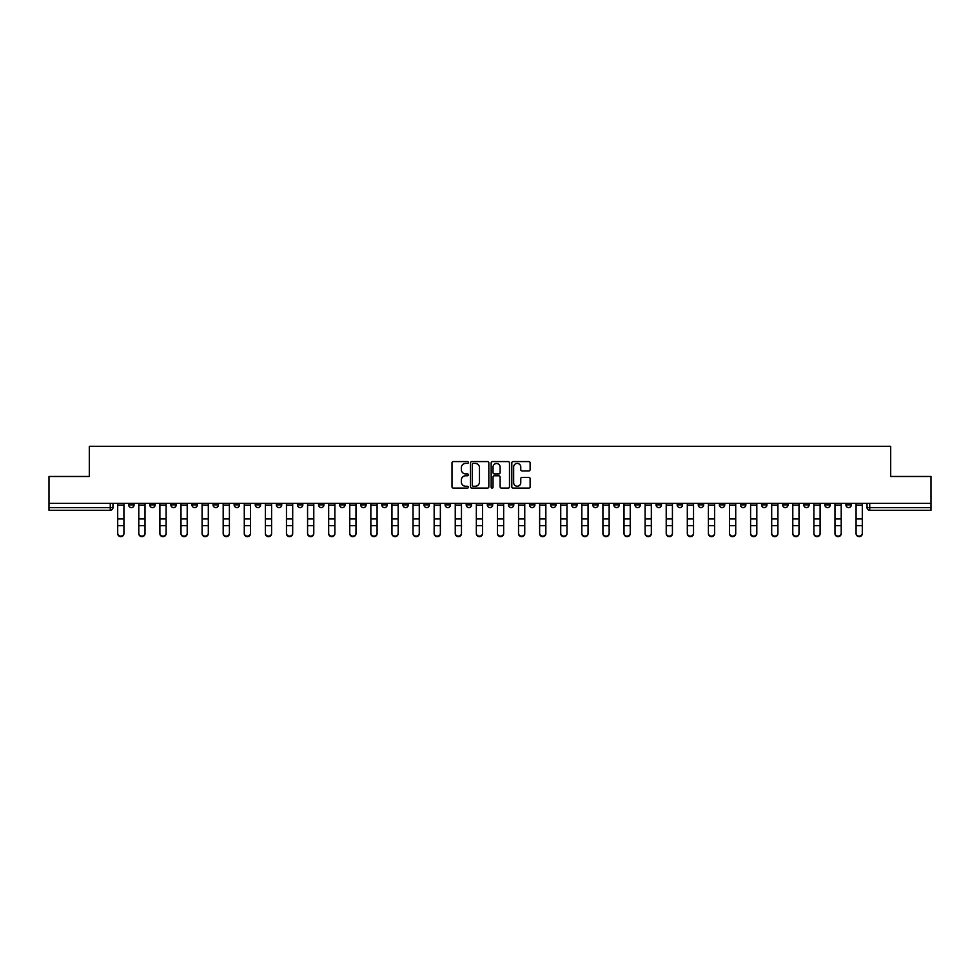 <?xml version="1.0" encoding="UTF-8"?>
<svg xmlns="http://www.w3.org/2000/svg" width="980" height="980" viewBox="0 0 980 980"><rect width="100%" height="100%" fill="white"/><g stroke="black" fill="none" stroke-linecap="round" stroke-linejoin="round"><path stroke-width="1.47" d="M468.367 462.511A0.931 0.931 0 0 0 467.435 461.58L453.336 461.58A1.323 1.323 0 0 0 452.001 462.903L452.001 486.803A1.323 1.323 0 0 0 453.336 488.126L467.435 488.126A0.931 0.931 0 0 0 468.367 487.195A0.931 0.931 0 0 0 467.435 486.264L465.61 486.264A4.251 4.251 0 0 1 461.36 482.013L461.36 480.029A4.251 4.251 0 0 1 465.61 475.778L467.435 475.778A0.931 0.931 0 0 0 468.367 474.847A0.931 0.931 0 0 0 467.435 473.916L465.61 473.916A4.251 4.251 0 0 1 461.36 469.677L461.36 467.68A4.251 4.251 0 0 1 465.61 463.43L467.435 463.43A0.931 0.931 0 0 0 468.367 462.511M824.842 503.389L824.842 504.872L830.256 504.872A2.707 2.707 0 0 1 827.549 507.579A2.707 2.707 0 0 1 824.842 504.872L824.842 503.389M698.262 503.389L698.262 504.872L703.677 504.872A2.707 2.707 0 0 1 700.97 507.579A2.707 2.707 0 0 1 698.262 504.872L698.262 503.389M677.168 503.389L677.168 504.872L682.57 504.872A2.707 2.707 0 0 1 679.875 507.579A2.707 2.707 0 0 1 677.168 504.872L677.168 503.389M550.589 503.389L550.589 504.872L555.991 504.872A2.707 2.707 0 0 1 553.296 507.579A2.707 2.707 0 0 1 550.589 504.872L550.589 503.389M529.494 503.389L529.494 504.872L534.896 504.872A2.707 2.707 0 0 1 532.189 507.579A2.707 2.707 0 0 1 529.494 504.872L529.494 503.389M508.387 503.389L508.387 504.872L513.802 504.872A2.707 2.707 0 0 1 511.095 507.579A2.707 2.707 0 0 1 508.387 504.872L508.387 503.389M466.198 503.389L466.198 504.872L471.613 504.872A2.707 2.707 0 0 1 468.906 507.579A2.707 2.707 0 0 1 466.198 504.872L466.198 503.389M424.009 504.872L424.009 503.389L424.009 504.872A2.707 2.707 0 0 0 426.704 507.579A2.707 2.707 0 0 1 424.009 504.872L429.412 504.872A2.707 2.707 0 0 1 426.704 507.579A2.707 2.707 0 0 0 429.412 504.872L429.412 503.389L429.412 504.872M402.915 504.872L402.915 503.389L402.915 504.872A2.707 2.707 0 0 0 405.61 507.579A2.707 2.707 0 0 1 402.915 504.872L408.317 504.872A2.707 2.707 0 0 1 405.61 507.579M381.808 504.872L381.808 503.389L381.808 504.872A2.707 2.707 0 0 0 384.515 507.579A2.707 2.707 0 0 1 381.808 504.872L387.223 504.872A2.707 2.707 0 0 1 384.515 507.579A2.707 2.707 0 0 0 387.223 504.872L387.223 503.389L387.223 504.872M360.714 503.389L360.714 504.872L366.128 504.872A2.707 2.707 0 0 1 363.421 507.579A2.707 2.707 0 0 1 360.714 504.872L360.714 503.389M339.619 503.389L339.619 504.872L345.034 504.872A2.707 2.707 0 0 1 342.326 507.579A2.707 2.707 0 0 1 339.619 504.872L339.619 503.389M318.524 503.389L318.524 504.872L323.927 504.872A2.707 2.707 0 0 1 321.232 507.579A2.707 2.707 0 0 1 318.524 504.872L318.524 503.389M297.43 504.872L297.43 503.389L297.43 504.872A2.707 2.707 0 0 0 300.125 507.579A2.707 2.707 0 0 1 297.43 504.872L302.832 504.872A2.707 2.707 0 0 1 300.125 507.579M255.229 504.872L255.229 503.389L255.229 504.872A2.707 2.707 0 0 0 257.936 507.579A2.707 2.707 0 0 1 255.229 504.872L260.643 504.872A2.707 2.707 0 0 1 257.936 507.579A2.707 2.707 0 0 0 260.643 504.872L260.643 503.389L260.643 504.872M234.134 504.872L234.134 503.389L234.134 504.872A2.707 2.707 0 0 0 236.842 507.579A2.707 2.707 0 0 1 234.134 504.872L239.549 504.872A2.707 2.707 0 0 1 236.842 507.579A2.707 2.707 0 0 0 239.549 504.872L239.549 503.389L239.549 504.872M213.04 504.872L213.04 503.389L213.04 504.872A2.707 2.707 0 0 0 215.747 507.579A2.707 2.707 0 0 1 213.04 504.872L218.454 504.872A2.707 2.707 0 0 1 215.747 507.579A2.707 2.707 0 0 0 218.454 504.872L218.454 503.389L218.454 504.872M191.945 504.872L191.945 503.389L191.945 504.872A2.707 2.707 0 0 0 194.653 507.579A2.707 2.707 0 0 1 191.945 504.872L197.347 504.872A2.707 2.707 0 0 1 194.653 507.579M170.851 504.872L170.851 503.389L170.851 504.872A2.707 2.707 0 0 0 173.546 507.579A2.707 2.707 0 0 1 170.851 504.872L176.253 504.872A2.707 2.707 0 0 1 173.546 507.579A2.707 2.707 0 0 0 176.253 504.872L176.253 503.389L176.253 504.872M149.744 504.872L149.744 503.389L149.744 504.872A2.707 2.707 0 0 0 152.451 507.579A2.707 2.707 0 0 1 149.744 504.872L155.159 504.872A2.707 2.707 0 0 1 152.451 507.579A2.707 2.707 0 0 0 155.159 504.872L155.159 503.389L155.159 504.872M528.796 470.939A1.323 1.323 0 0 0 530.119 469.604L530.119 462.903A1.323 1.323 0 0 0 528.796 461.58L513.128 461.58A1.323 1.323 0 0 0 511.805 462.903L511.805 486.803A1.323 1.323 0 0 0 513.128 488.126L528.796 488.126A1.323 1.323 0 0 0 530.119 486.803L530.119 478.706A1.323 1.323 0 0 0 528.796 477.37L522.095 477.37A1.323 1.323 0 0 0 520.76 478.706L520.76 482.711A3.553 3.553 0 0 1 517.207 486.264A3.553 3.553 0 0 1 513.667 482.711L513.667 466.982A3.553 3.553 0 0 1 517.207 463.43A3.553 3.553 0 0 1 520.76 466.982L520.76 469.604A1.323 1.323 0 0 0 522.095 470.939L528.796 470.939M49 503.389L49 476.476L89.303 476.476L89.303 446.317L890.698 446.317L890.698 476.476L931 476.476L931 503.389L49 503.389L49 507.579L112.97 507.579L112.97 503.389M488.836 462.903A1.323 1.323 0 0 0 487.513 461.58L471.846 461.58A1.323 1.323 0 0 0 470.523 462.903L470.523 486.803A1.323 1.323 0 0 0 471.846 488.126L487.513 488.126A1.323 1.323 0 0 0 488.836 486.803L488.836 462.903M492.487 461.58L508.155 461.58A1.323 1.323 0 0 1 509.478 462.903L509.478 486.803A1.323 1.323 0 0 1 508.155 488.126L501.454 488.126A1.323 1.323 0 0 1 500.119 486.803L500.119 477.113A1.323 1.323 0 0 0 498.796 475.778L494.349 475.778A1.323 1.323 0 0 0 493.026 477.113L493.026 487.195A0.931 0.931 0 0 1 492.095 488.126A0.931 0.931 0 0 1 491.164 487.195L491.164 462.903A1.323 1.323 0 0 1 492.487 461.58M867.031 503.389L867.031 507.579L931 507.579L931 510.286L869.738 510.286A2.707 2.707 0 0 1 867.031 507.579A2.707 2.707 0 0 0 869.738 510.286L869.738 503.389M931 503.389L931 507.579M112.97 507.579A2.707 2.707 0 0 1 110.262 510.286L49 510.286L49 507.579M851.351 503.389L851.351 504.872A2.707 2.707 0 0 1 848.643 507.579A2.707 2.707 0 0 1 845.936 504.872L851.351 504.872M845.936 503.389L845.936 504.872M830.256 503.389L830.256 504.872A2.707 2.707 0 0 1 827.549 507.579M809.149 503.389L809.149 504.872A2.707 2.707 0 0 1 806.454 507.579A2.707 2.707 0 0 1 803.747 504.872L809.149 504.872M803.747 503.389L803.747 504.872M788.055 503.389L788.055 504.872A2.707 2.707 0 0 1 785.348 507.579A2.707 2.707 0 0 1 782.653 504.872L788.055 504.872M782.653 503.389L782.653 504.872M766.96 503.389L766.96 504.872A2.707 2.707 0 0 1 764.253 507.579A2.707 2.707 0 0 1 761.546 504.872A2.707 2.707 0 0 0 764.253 507.579M761.546 503.389L761.546 504.872L766.96 504.872M745.866 503.389L745.866 504.872A2.707 2.707 0 0 1 743.159 507.579A2.707 2.707 0 0 1 740.451 504.872L745.866 504.872M740.451 503.389L740.451 504.872M724.771 503.389L724.771 504.872A2.707 2.707 0 0 1 722.064 507.579A2.707 2.707 0 0 1 719.357 504.872L724.771 504.872M719.357 503.389L719.357 504.872M703.677 503.389L703.677 504.872M682.57 503.389L682.57 504.872L682.57 503.389M661.476 503.389L661.476 504.872A2.707 2.707 0 0 1 658.768 507.579A2.707 2.707 0 0 1 656.073 504.872L661.476 504.872M656.073 503.389L656.073 504.872M640.381 503.389L640.381 504.872A2.707 2.707 0 0 1 637.674 507.579A2.707 2.707 0 0 1 634.967 504.872L640.381 504.872M634.967 503.389L634.967 504.872M619.287 503.389L619.287 504.872A2.707 2.707 0 0 1 616.579 507.579A2.707 2.707 0 0 1 613.872 504.872L619.287 504.872M613.872 503.389L613.872 504.872M598.192 503.389L598.192 504.872A2.707 2.707 0 0 1 595.485 507.579A2.707 2.707 0 0 1 592.778 504.872L598.192 504.872M592.778 503.389L592.778 504.872M577.085 503.389L577.085 504.872A2.707 2.707 0 0 1 574.39 507.579A2.707 2.707 0 0 1 571.683 504.872L577.085 504.872M571.683 503.389L571.683 504.872M555.991 503.389L555.991 504.872A2.707 2.707 0 0 1 553.296 507.579M534.896 503.389L534.896 504.872M513.802 504.872L513.802 503.389L513.802 504.872A2.707 2.707 0 0 1 511.095 507.579M492.707 503.389L492.707 504.872A2.707 2.707 0 0 1 490 507.579A2.707 2.707 0 0 1 487.293 504.872A2.707 2.707 0 0 0 490 507.579A2.707 2.707 0 0 0 492.707 504.872L487.293 504.872L487.293 503.389M471.613 504.872L471.613 503.389L471.613 504.872A2.707 2.707 0 0 1 468.906 507.579M450.506 503.389L450.506 504.872A2.707 2.707 0 0 1 447.811 507.579A2.707 2.707 0 0 1 445.104 504.872A2.707 2.707 0 0 0 447.811 507.579M445.104 503.389L445.104 504.872L450.506 504.872M408.317 503.389L408.317 504.872L408.317 503.389M366.128 504.872L366.128 503.389L366.128 504.872A2.707 2.707 0 0 1 363.421 507.579M345.034 504.872L345.034 503.389L345.034 504.872A2.707 2.707 0 0 1 342.326 507.579M323.927 504.872L323.927 503.389L323.927 504.872A2.707 2.707 0 0 1 321.232 507.579M302.832 503.389L302.832 504.872L302.832 503.389M281.738 504.872L281.738 503.389L281.738 504.872A2.707 2.707 0 0 1 279.031 507.579A2.707 2.707 0 0 1 276.323 504.872L281.738 504.872A2.707 2.707 0 0 1 279.031 507.579M276.323 503.389L276.323 504.872M197.347 503.389L197.347 504.872L197.347 503.389M134.064 503.389L134.064 504.872A2.707 2.707 0 0 1 131.357 507.579A2.707 2.707 0 0 1 128.65 504.872A2.707 2.707 0 0 0 131.357 507.579A2.707 2.707 0 0 0 134.064 504.872L134.064 503.389M128.65 503.389L128.65 504.872L134.064 504.872M473.303 463.43A0.931 0.931 0 0 0 472.385 464.361L472.385 485.333A0.931 0.931 0 0 0 473.303 486.264L475.227 486.264A4.251 4.251 0 0 0 479.477 482.013L479.477 467.68A4.251 4.251 0 0 0 475.227 463.43L473.303 463.43M500.119 467.056A3.553 3.553 0 0 0 496.566 463.503A3.553 3.553 0 0 0 493.026 467.056L493.026 472.593A1.323 1.323 0 0 0 494.349 473.916L498.796 473.916A1.323 1.323 0 0 0 500.119 472.593L500.119 467.056M123.921 533.684A3.112 2.965 180 0 1 120.81 536.648A3.112 2.965 180 0 1 117.698 533.684L117.698 533.157A3.112 2.965 0 0 0 120.81 536.134A3.112 2.965 0 0 0 123.921 533.157L123.921 526.15M117.698 503.389L117.698 533.157M123.921 503.389L123.921 533.157M145.016 533.684A3.112 2.965 180 0 1 141.904 536.648A3.112 2.965 180 0 1 138.793 533.684L138.793 533.157A3.112 2.965 0 0 0 141.904 536.134A3.112 2.965 0 0 0 145.016 533.157L145.016 526.15M166.11 533.684A3.112 2.965 180 0 1 162.999 536.648A3.112 2.965 180 0 1 159.887 533.684L159.887 533.157A3.112 2.965 0 0 0 162.999 536.134A3.112 2.965 0 0 0 166.11 533.157L166.11 526.15M138.793 503.389L138.793 533.157M145.016 503.389L145.016 533.157M159.887 503.389L159.887 533.157M166.11 503.389L166.11 533.157M187.204 533.684A3.112 2.965 180 0 1 184.105 536.648A3.112 2.965 180 0 1 180.994 533.684L180.994 533.157A3.112 2.965 0 0 0 184.105 536.134A3.112 2.965 0 0 0 187.204 533.157L187.204 526.15M208.311 533.684A3.112 2.965 180 0 1 205.2 536.648A3.112 2.965 180 0 1 202.088 533.684L202.088 533.157A3.112 2.965 0 0 0 205.2 536.134A3.112 2.965 0 0 0 208.311 533.157L208.311 526.15M229.406 533.684A3.112 2.965 180 0 1 226.294 536.648A3.112 2.965 180 0 1 223.183 533.684L223.183 533.157A3.112 2.965 0 0 0 226.294 536.134A3.112 2.965 0 0 0 229.406 533.157L229.406 526.15M180.994 503.389L180.994 533.157M187.204 503.389L187.204 533.157M202.088 503.389L202.088 533.157M208.311 503.389L208.311 533.157M223.183 503.389L223.183 533.157M229.406 503.389L229.406 533.157M250.5 533.684A3.112 2.965 180 0 1 247.389 536.648A3.112 2.965 180 0 1 244.277 533.684L244.277 533.157A3.112 2.965 0 0 0 247.389 536.134A3.112 2.965 0 0 0 250.5 533.157L250.5 526.15M244.277 503.389L244.277 533.157M250.5 503.389L250.5 533.157M271.595 533.684A3.112 2.965 180 0 1 268.483 536.648A3.112 2.965 180 0 1 265.372 533.684L265.372 533.157A3.112 2.965 0 0 0 268.483 536.134A3.112 2.965 0 0 0 271.595 533.157L271.595 526.15M265.372 503.389L265.372 533.157M271.595 503.389L271.595 533.157M292.689 533.684A3.112 2.965 180 0 1 289.578 536.648A3.112 2.965 180 0 1 286.466 533.684L286.466 533.157A3.112 2.965 0 0 0 289.578 536.134A3.112 2.965 0 0 0 292.689 533.157L292.689 526.15M286.466 503.389L286.466 533.157M292.689 503.389L292.689 533.157M313.784 533.684A3.112 2.965 180 0 1 310.685 536.648A3.112 2.965 180 0 1 307.573 533.684L307.573 533.157A3.112 2.965 0 0 0 310.685 536.134A3.112 2.965 0 0 0 313.784 533.157L313.784 526.15M307.573 503.389L307.573 533.157M313.784 503.389L313.784 533.157M334.891 533.684A3.112 2.965 180 0 1 331.779 536.648A3.112 2.965 180 0 1 328.668 533.684L328.668 533.157A3.112 2.965 0 0 0 331.779 536.134A3.112 2.965 0 0 0 334.891 533.157L334.891 526.15M355.985 533.684A3.112 2.965 180 0 1 352.874 536.648A3.112 2.965 180 0 1 349.762 533.684L349.762 533.157A3.112 2.965 0 0 0 352.874 536.134A3.112 2.965 0 0 0 355.985 533.157L355.985 526.15M377.079 533.684A3.112 2.965 180 0 1 373.968 536.648A3.112 2.965 180 0 1 370.857 533.684L370.857 533.157A3.112 2.965 0 0 0 373.968 536.134A3.112 2.965 0 0 0 377.079 533.157L377.079 526.15M398.174 533.684A3.112 2.965 180 0 1 395.063 536.648A3.112 2.965 180 0 1 391.951 533.684L391.951 533.157A3.112 2.965 0 0 0 395.063 536.134A3.112 2.965 0 0 0 398.174 533.157L398.174 526.15M419.269 533.684A3.112 2.965 180 0 1 416.157 536.648A3.112 2.965 180 0 1 413.046 533.684L413.046 533.157A3.112 2.965 0 0 0 416.157 536.134A3.112 2.965 0 0 0 419.269 533.157L419.269 526.15M440.363 533.684A3.112 2.965 180 0 1 437.264 536.648A3.112 2.965 180 0 1 434.152 533.684L434.152 533.157A3.112 2.965 0 0 0 437.264 536.134A3.112 2.965 0 0 0 440.363 533.157L440.363 526.15M328.668 503.389L328.668 533.157M334.891 503.389L334.891 533.157M349.762 503.389L349.762 533.157M355.985 503.389L355.985 533.157M370.857 503.389L370.857 533.157M377.079 503.389L377.079 533.157M391.951 503.389L391.951 533.157M398.174 503.389L398.174 533.157M413.046 503.389L413.046 533.157M419.269 503.389L419.269 533.157M434.152 503.389L434.152 533.157M440.363 503.389L440.363 533.157M461.47 533.684A3.112 2.965 180 0 1 458.358 536.648A3.112 2.965 180 0 1 455.247 533.684L455.247 533.157A3.112 2.965 0 0 0 458.358 536.134A3.112 2.965 0 0 0 461.47 533.157L461.47 526.15M455.247 503.389L455.247 533.157M461.47 503.389L461.47 533.157M482.564 533.684A3.112 2.965 180 0 1 479.453 536.648A3.112 2.965 180 0 1 476.341 533.684L476.341 533.157A3.112 2.965 0 0 0 479.453 536.134A3.112 2.965 0 0 0 482.564 533.157L482.564 526.15M476.341 503.389L476.341 533.157M482.564 503.389L482.564 533.157M503.659 533.684A3.112 2.965 180 0 1 500.547 536.648A3.112 2.965 180 0 1 497.436 533.684L497.436 533.157A3.112 2.965 0 0 0 500.547 536.134A3.112 2.965 0 0 0 503.659 533.157L503.659 526.15M497.436 503.389L497.436 533.157M503.659 503.389L503.659 533.157M524.753 533.684A3.112 2.965 180 0 1 521.642 536.648A3.112 2.965 180 0 1 518.53 533.684L518.53 533.157A3.112 2.965 0 0 0 521.642 536.134A3.112 2.965 0 0 0 524.753 533.157L524.753 526.15M518.53 503.389L518.53 533.157M524.753 503.389L524.753 533.157M545.848 533.684A3.112 2.965 180 0 1 542.736 536.648A3.112 2.965 180 0 1 539.637 533.684L539.637 533.157A3.112 2.965 0 0 0 542.736 536.134A3.112 2.965 0 0 0 545.848 533.157L545.848 526.15M539.637 503.389L539.637 533.157M545.848 503.389L545.848 533.157M566.955 533.684A3.112 2.965 180 0 1 563.843 536.648A3.112 2.965 180 0 1 560.732 533.684L560.732 533.157A3.112 2.965 0 0 0 563.843 536.134A3.112 2.965 0 0 0 566.955 533.157L566.955 526.15M560.732 503.389L560.732 533.157M566.955 503.389L566.955 533.157M588.049 533.684A3.112 2.965 180 0 1 584.938 536.648A3.112 2.965 180 0 1 581.826 533.684L581.826 533.157A3.112 2.965 0 0 0 584.938 536.134A3.112 2.965 0 0 0 588.049 533.157L588.049 526.15M581.826 503.389L581.826 533.157M588.049 503.389L588.049 533.157M609.144 533.684A3.112 2.965 180 0 1 606.032 536.648A3.112 2.965 180 0 1 602.921 533.684L602.921 533.157A3.112 2.965 0 0 0 606.032 536.134A3.112 2.965 0 0 0 609.144 533.157L609.144 526.15M602.921 503.389L602.921 533.157M609.144 503.389L609.144 533.157M630.238 533.684A3.112 2.965 180 0 1 627.127 536.648A3.112 2.965 180 0 1 624.015 533.684L624.015 533.157A3.112 2.965 0 0 0 627.127 536.134A3.112 2.965 0 0 0 630.238 533.157L630.238 526.15M624.015 503.389L624.015 533.157M630.238 503.389L630.238 533.157M651.333 533.684A3.112 2.965 180 0 1 648.221 536.648A3.112 2.965 180 0 1 645.11 533.684L645.11 533.157A3.112 2.965 0 0 0 648.221 536.134A3.112 2.965 0 0 0 651.333 533.157L651.333 526.15M645.11 503.389L645.11 533.157M651.333 503.389L651.333 533.157M672.427 533.684A3.112 2.965 180 0 1 669.316 536.648A3.112 2.965 180 0 1 666.216 533.684L666.216 533.157A3.112 2.965 0 0 0 669.316 536.134A3.112 2.965 0 0 0 672.427 533.157L672.427 526.15M666.216 503.389L666.216 533.157M672.427 503.389L672.427 533.157M693.534 533.684A3.112 2.965 180 0 1 690.422 536.648A3.112 2.965 180 0 1 687.311 533.684L687.311 533.157A3.112 2.965 0 0 0 690.422 536.134A3.112 2.965 0 0 0 693.534 533.157L693.534 526.15M687.311 503.389L687.311 533.157M693.534 503.389L693.534 533.157M714.628 533.684A3.112 2.965 180 0 1 711.517 536.648A3.112 2.965 180 0 1 708.405 533.684L708.405 533.157A3.112 2.965 0 0 0 711.517 536.134A3.112 2.965 0 0 0 714.628 533.157L714.628 526.15M708.405 503.389L708.405 533.157M714.628 503.389L714.628 533.157M735.723 533.684A3.112 2.965 180 0 1 732.611 536.648A3.112 2.965 180 0 1 729.5 533.684L729.5 533.157A3.112 2.965 0 0 0 732.611 536.134A3.112 2.965 0 0 0 735.723 533.157L735.723 526.15M729.5 503.389L729.5 533.157M735.723 503.389L735.723 533.157M756.817 533.684A3.112 2.965 180 0 1 753.706 536.648A3.112 2.965 180 0 1 750.594 533.684L750.594 533.157A3.112 2.965 0 0 0 753.706 536.134A3.112 2.965 0 0 0 756.817 533.157L756.817 526.15M750.594 503.389L750.594 533.157M756.817 503.389L756.817 533.157M777.912 533.684A3.112 2.965 180 0 1 774.8 536.648A3.112 2.965 180 0 1 771.689 533.684L771.689 533.157A3.112 2.965 0 0 0 774.8 536.134A3.112 2.965 0 0 0 777.912 533.157L777.912 526.15M771.689 503.389L771.689 533.157M777.912 503.389L777.912 533.157M799.006 533.684A3.112 2.965 180 0 1 795.895 536.648A3.112 2.965 180 0 1 792.795 533.684L792.795 533.157A3.112 2.965 0 0 0 795.895 536.134A3.112 2.965 0 0 0 799.006 533.157L799.006 526.15M792.795 503.389L792.795 533.157M799.006 503.389L799.006 533.157M820.113 533.684A3.112 2.965 180 0 1 817.002 536.648A3.112 2.965 180 0 1 813.89 533.684L813.89 533.157A3.112 2.965 0 0 0 817.002 536.134A3.112 2.965 0 0 0 820.113 533.157L820.113 526.15M813.89 503.389L813.89 533.157M820.113 503.389L820.113 533.157M841.208 533.684A3.112 2.965 180 0 1 838.096 536.648A3.112 2.965 180 0 1 834.985 533.684L834.985 533.157A3.112 2.965 0 0 0 838.096 536.134A3.112 2.965 0 0 0 841.208 533.157L841.208 526.15M834.985 503.389L834.985 533.157M841.208 503.389L841.208 533.157M862.302 533.684A3.112 2.965 180 0 1 859.191 536.648A3.112 2.965 180 0 1 856.079 533.684L856.079 533.157A3.112 2.965 0 0 0 859.191 536.134A3.112 2.965 0 0 0 862.302 533.157L862.302 526.15M856.079 503.389L856.079 533.157M862.302 503.389L862.302 533.157M110.262 503.389L110.262 510.286M123.921 505.08L117.698 505.08M123.921 518.935L117.698 518.935M123.921 525.623L117.698 525.623M145.016 505.08L138.793 505.08M145.016 518.935L138.793 518.935M145.016 525.623L138.793 525.623M166.11 505.08L159.887 505.08M166.11 518.935L159.887 518.935M166.11 525.623L159.887 525.623M187.204 505.08L180.994 505.08M187.204 518.935L180.994 518.935M187.204 525.623L180.994 525.623M208.311 505.08L202.088 505.08M208.311 518.935L202.088 518.935M208.311 525.623L202.088 525.623M229.406 505.08L223.183 505.08M229.406 518.935L223.183 518.935M229.406 525.623L223.183 525.623M250.5 505.08L244.277 505.08M250.5 518.935L244.277 518.935M250.5 525.623L244.277 525.623M271.595 505.08L265.372 505.08M271.595 518.935L265.372 518.935M271.595 525.623L265.372 525.623M292.689 505.08L286.466 505.08M292.689 518.935L286.466 518.935M292.689 525.623L286.466 525.623M313.784 505.08L307.573 505.08M313.784 518.935L307.573 518.935M313.784 525.623L307.573 525.623M334.891 505.08L328.668 505.08M334.891 518.935L328.668 518.935M334.891 525.623L328.668 525.623M355.985 505.08L349.762 505.08M355.985 518.935L349.762 518.935M355.985 525.623L349.762 525.623M377.079 505.08L370.857 505.08M377.079 518.935L370.857 518.935M377.079 525.623L370.857 525.623M398.174 505.08L391.951 505.08M398.174 518.935L391.951 518.935M398.174 525.623L391.951 525.623M419.269 505.08L413.046 505.08M419.269 518.935L413.046 518.935M419.269 525.623L413.046 525.623M440.363 505.08L434.152 505.08M440.363 518.935L434.152 518.935M440.363 525.623L434.152 525.623M461.47 505.08L455.247 505.08M461.47 518.935L455.247 518.935M461.47 525.623L455.247 525.623M482.564 505.08L476.341 505.08M482.564 518.935L476.341 518.935M482.564 525.623L476.341 525.623M503.659 505.08L497.436 505.08M503.659 518.935L497.436 518.935M503.659 525.623L497.436 525.623M524.753 505.08L518.53 505.08M524.753 518.935L518.53 518.935M524.753 525.623L518.53 525.623M545.848 505.08L539.637 505.08M545.848 518.935L539.637 518.935M545.848 525.623L539.637 525.623M566.955 505.08L560.732 505.08M566.955 518.935L560.732 518.935M566.955 525.623L560.732 525.623M588.049 505.08L581.826 505.08M588.049 518.935L581.826 518.935M588.049 525.623L581.826 525.623M609.144 505.08L602.921 505.08M609.144 518.935L602.921 518.935M609.144 525.623L602.921 525.623M630.238 505.08L624.015 505.08M630.238 518.935L624.015 518.935M630.238 525.623L624.015 525.623M651.333 505.08L645.11 505.08M651.333 518.935L645.11 518.935M651.333 525.623L645.11 525.623M672.427 505.08L666.216 505.08M672.427 518.935L666.216 518.935M672.427 525.623L666.216 525.623M693.534 505.08L687.311 505.08M693.534 518.935L687.311 518.935M693.534 525.623L687.311 525.623M714.628 505.08L708.405 505.08M714.628 518.935L708.405 518.935M714.628 525.623L708.405 525.623M735.723 505.08L729.5 505.08M735.723 518.935L729.5 518.935M735.723 525.623L729.5 525.623M756.817 505.08L750.594 505.08M756.817 518.935L750.594 518.935M756.817 525.623L750.594 525.623M777.912 505.08L771.689 505.08M777.912 518.935L771.689 518.935M777.912 525.623L771.689 525.623M799.006 505.08L792.795 505.08M799.006 518.935L792.795 518.935M799.006 525.623L792.795 525.623M820.113 505.08L813.89 505.08M820.113 518.935L813.89 518.935M820.113 525.623L813.89 525.623M841.208 505.08L834.985 505.08M841.208 518.935L834.985 518.935M841.208 525.623L834.985 525.623M862.302 505.08L856.079 505.08M862.302 518.935L856.079 518.935M862.302 525.623L856.079 525.623"/></g></svg>
